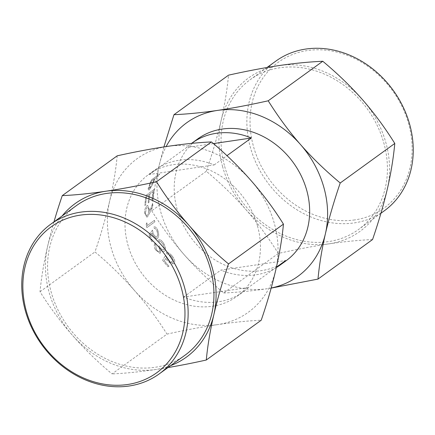 <?xml version="1.0" encoding="UTF-8"?>
<svg xmlns="http://www.w3.org/2000/svg" width="435" height="435" viewBox="0 0 435 435"><rect width="100%" height="100%" fill="white"/><g stroke="black" fill="none" stroke-linecap="round" stroke-linejoin="round"><path stroke-width="0.33" stroke-dasharray="2.17 1.63" d="M222.617 166.719A94.803 79.909 54.1 0 1 221.11 120.533A94.803 79.909 54.1 0 1 279.352 65.533A94.803 79.909 54.1 0 1 362.48 99.68A94.803 79.909 54.1 0 1 387.367 188.828A94.803 79.909 54.1 0 1 329.126 243.828A94.803 79.909 54.1 0 1 245.998 209.681A94.803 79.909 54.1 0 1 222.617 166.719M372.561 239.549C358.734 240.18 344.254 241.61 329.126 243.828C313.988 246.074 297.051 249.282 278.318 253.453C268.324 237.499 257.547 222.905 245.998 209.681C234.421 196.506 221.192 183.7 206.304 171.259C212.579 152.902 217.511 135.997 221.11 120.533C224.656 105.129 227.13 90.007 228.538 75.157M354.732 219.92A90.061 75.918 54.1 0 1 253.545 146.666A90.061 75.918 54.1 0 1 307.442 50.542A90.061 75.918 54.1 0 1 408.628 123.79A90.061 75.918 54.1 0 1 354.732 219.92M384.284 210.828A92.432 77.914 54.1 0 1 354.324 222.894A92.432 77.914 54.1 0 1 250.473 147.715A92.432 77.914 54.1 0 1 275.823 61.128M224.661 166.42A92.432 77.914 -125.9 0 0 358.473 229.533A92.432 77.914 -125.9 0 0 383.817 142.941A92.432 77.914 -125.9 0 0 250.005 79.828A92.432 77.914 -125.9 0 0 224.661 166.42M278.318 253.453L223.737 292.994C208.756 280.461 195.527 267.655 184.043 254.567C172.51 241.365 161.733 226.776 151.723 210.801C153.147 195.848 155.621 180.721 159.15 165.425L163.897 146.927M206.304 171.259L151.723 210.801M271.163 288.111L267.172 288.715C252.072 290.933 237.592 292.358 223.737 292.994M271.19 288.008A94.803 79.909 54.1 0 1 267.172 288.715A94.803 79.909 54.1 0 1 184.043 254.567A94.803 79.909 -125.9 0 1 159.15 165.425A94.803 79.909 54.1 0 1 166.126 146.59M117.189 155.833A189.606 60.362 -67.7 0 1 109.587 201.334A189.606 60.362 -67.7 0 1 94.955 251.93A189.606 101.398 -133.4 0 1 134.475 290.482A94.803 79.909 54.1 0 1 111.099 247.52A94.803 79.909 54.1 0 1 109.587 201.334A94.803 79.909 54.1 0 1 167.828 146.334A94.803 79.909 54.1 0 1 250.957 180.481A94.803 79.909 54.1 0 1 274.338 223.438A94.803 79.909 54.1 0 1 275.85 269.624A94.803 79.909 54.1 0 1 217.609 324.624A189.606 41.037 164.4 0 1 261.212 320.225M53.973 221.861A189.606 60.362 -67.7 0 0 47.632 246.226A94.803 79.909 -125.9 0 0 49.139 292.412A94.803 79.909 -125.9 0 0 72.52 335.369A189.606 101.398 -133.4 0 1 40.031 291.727A189.606 60.362 -67.7 0 1 47.632 246.226A94.803 79.909 54.1 0 1 62.151 215.934M197.778 138.89A75.25 63.428 54.1 0 0 177.143 209.382A75.25 63.428 -125.9 0 0 286.078 260.761M257.504 225.923A75.25 63.428 54.1 0 1 236.868 296.414A75.25 63.428 54.1 0 1 127.933 245.035A75.25 63.428 54.1 0 1 148.569 174.544A75.25 63.428 54.1 0 1 257.504 225.923M248.407 287.502A75.25 63.428 54.1 0 1 243.062 291.928A75.25 63.428 54.1 0 1 183.646 297.056L248.407 287.502L276.399 267.22M276.317 267.579A75.25 63.428 54.1 0 1 220.817 270.124L285.577 260.57M183.646 297.056L220.817 270.124M164.327 260.777A75.25 63.428 54.1 0 0 168.959 266.171L168.144 266.764A75.25 63.428 -125.9 0 1 162.636 260.244L165.376 255.715L167.687 259.548L169.498 261.337L171.733 262.349L172.728 262.098C173.685 260.853 173.212 259.021 171.298 256.612C169.857 254.812 168.475 253.975 167.16 254.105L167.203 254.1A75.25 63.428 -125.9 0 1 166.17 252.648L166.132 252.653C167.937 252.213 169.906 253.306 172.048 255.938C174.756 259.26 175.43 261.778 174.065 263.49L172.956 263.882L170.003 262.99L167.083 260.396L165.784 258.395L164.327 260.777L165.74 258.401M172.048 255.938L172.086 255.932C169.949 253.3 167.975 252.208 166.17 252.648L166.132 252.653A75.25 63.428 -125.9 0 0 167.16 254.105L167.203 254.1C168.514 253.964 169.895 254.796 171.336 256.606L171.298 256.612M154.914 243.377A75.25 63.428 54.1 0 0 155.648 244.872L156.268 249.222C157.301 251.033 158.367 251.832 159.466 251.626C159.998 250.315 159.612 248.592 158.313 246.46L159.128 245.873C160.575 248.679 162.13 249.962 163.794 249.712C164.62 248.483 164.348 246.683 162.978 244.312L161.059 241.855L159.346 241.343A75.25 63.428 -125.9 0 1 158.623 239.848L158.585 239.854C160.336 239.408 162.07 240.691 163.777 243.692C165.664 247.08 165.963 249.587 164.675 251.223L162.625 251.272L160.836 249.994L160.401 253.088L159.83 253.29L155.442 249.793C154.099 247.129 153.919 244.992 154.914 243.377L154.952 243.372A75.25 63.428 54.1 0 0 155.692 244.861L156.312 249.217C157.339 251.038 158.405 251.838 159.509 251.615C160.036 250.31 159.656 248.586 158.356 246.455L159.172 245.862C160.618 248.679 162.173 249.956 163.832 249.701C164.664 248.467 164.392 246.667 163.016 244.301L161.102 241.849L159.346 241.343M159.167 251.729L159.509 251.615L159.172 251.745M163.777 243.692L163.821 243.687C162.103 240.675 160.374 239.397 158.623 239.848L158.585 239.854A75.25 63.428 -125.9 0 0 159.302 241.349M150.26 235.368A75.25 63.428 54.1 0 0 152.516 241.11L151.701 241.702A75.25 63.428 -125.9 0 1 149.036 234.764L152.446 230.137L153.305 234.182L156.116 237.211L156.654 236.983C157.764 235.862 157.878 233.948 156.997 231.235C156.257 229.261 155.36 228.353 154.316 228.511L154.354 228.505A75.25 63.428 -125.9 0 1 153.898 226.972L153.859 226.978C155.349 226.477 156.654 227.674 157.78 230.555C159.052 234.291 158.905 236.928 157.339 238.467L156.464 238.831L152.587 235.047L152.076 232.926L150.26 235.368L152.038 232.932M157.78 230.555L157.823 230.55C156.703 227.674 155.393 226.477 153.898 226.972L153.859 226.978A75.25 63.428 -125.9 0 0 154.316 228.511L154.354 228.505C155.404 228.342 156.295 229.25 157.04 231.23L156.997 231.235M148.726 190.1L149.297 189.829L152.478 184.63L154.507 179.709A75.25 63.428 54.1 0 1 155.137 178.339L158.808 175.68A75.25 63.428 54.1 0 1 159.661 173.951L151.75 179.704A75.25 63.428 -125.9 0 0 149.977 183.472L148.433 187.697L148.683 190.106L148.183 189.41L148.281 188.208L149.977 183.472M149.934 183.478A75.25 63.428 -125.9 0 1 151.712 179.709L159.661 173.951M154.186 189.415L146.236 195.179A75.25 63.428 -125.9 0 0 144.855 205.461L145.671 204.869A75.25 63.428 54.1 0 1 146.72 196.239L149.167 194.467A75.25 63.428 -125.9 0 0 148.117 203.096L148.933 202.503A75.25 63.428 54.1 0 1 149.983 193.874L153.038 191.661A75.25 63.428 -125.9 0 0 151.989 200.29L152.805 199.698A75.25 63.428 54.1 0 1 154.186 189.415L146.274 195.174A75.25 63.428 -125.9 0 0 144.898 205.456L145.714 204.863A75.25 63.428 54.1 0 1 146.758 196.234L149.205 194.461A75.25 63.428 -125.9 0 0 148.156 203.091L148.971 202.498A75.25 63.428 54.1 0 1 150.021 193.869L153.082 191.656A75.25 63.428 -125.9 0 0 152.032 200.285L152.848 199.692A75.25 63.428 54.1 0 1 154.224 189.41M146.861 217.103L147.492 216.837L149.613 213.117L152.897 205.064L152.489 204.075L149.466 211.35L149.384 209.452L149.428 211.361M146.818 217.108L144.605 213.134C144.616 209.692 145.415 207.212 147.003 205.69L147.628 205.412L149.384 209.452M154.468 220.3L147.334 225.471A75.25 63.428 54.1 0 1 146.802 222.796L146.182 224.411A75.25 63.428 -125.9 0 0 146.872 227.614L154.822 221.85A75.25 63.428 54.1 0 1 154.468 220.3L147.378 225.46A75.25 63.428 54.1 0 1 146.845 222.791L146.22 224.406A75.25 63.428 -125.9 0 0 146.916 227.603L154.865 221.845A75.25 63.428 54.1 0 1 154.512 220.295M149.422 174.478A75.25 63.428 54.1 0 1 154.762 170.058A75.25 63.428 54.1 0 1 214.183 164.93L149.422 174.478L186.593 147.547A75.25 63.428 54.1 0 1 191.585 143.381M214.183 164.93L226.972 155.659M76.527 205.521A92.432 77.914 -125.9 0 0 51.183 292.108A92.432 77.914 -125.9 0 0 184.995 355.221M170.612 365.639A94.803 79.909 54.1 0 1 155.648 369.516A94.803 79.909 54.1 0 1 72.52 335.369A189.606 101.398 -133.4 0 0 112.045 373.921L166.969 334.123A189.606 41.037 164.4 0 1 217.609 324.624A94.803 79.909 54.1 0 1 134.475 290.482A189.606 101.398 -133.4 0 1 166.969 334.123M167.948 367.57A189.606 41.037 164.4 0 1 155.648 369.516A189.606 41.037 164.4 0 1 112.045 373.921M40.031 291.727L94.955 251.93M213.416 143.593L186.593 147.547M147.003 205.69L147.672 205.407L149.428 209.447M144.605 213.134L144.643 213.128C144.654 209.681 145.453 207.201 147.041 205.684M147.492 216.837L146.861 217.108L144.643 213.128M149.613 213.117L147.53 216.831M152.489 204.075L149.466 211.35M149.656 213.112L152.941 205.059L152.533 204.069M148.623 210.328C148.52 208.001 147.971 207 146.97 207.321L145.453 212.454C145.627 214.716 146.247 215.662 147.313 215.287C148.281 214.286 148.716 212.633 148.623 210.328L148.58 210.339C148.482 208.006 147.927 207.006 146.927 207.326L147.324 207.169L146.927 207.326L145.453 212.454M145.415 212.465C145.584 214.721 146.203 215.668 147.275 215.292L146.894 215.456L147.275 215.292C148.243 214.292 148.678 212.639 148.58 210.339M154.507 179.709L154.545 179.704A75.25 63.428 54.1 0 1 155.175 178.334L158.846 175.675A75.25 63.428 54.1 0 1 159.699 173.946M154.545 179.704L152.516 184.625L149.335 189.823L148.765 190.095M151.712 180.84L154.36 178.921L149.83 188.148C148.955 188.165 149.075 186.892 150.189 184.337A75.25 63.428 54.1 0 1 151.712 180.84L154.322 178.926L152.913 182.254M149.504 188.29L152.875 182.26M149.499 188.273L149.792 188.154C148.917 188.17 149.031 186.898 150.146 184.342L150.189 184.337M150.146 184.342A75.25 63.428 54.1 0 1 151.668 180.851M168.959 266.171L169.003 266.166A75.25 63.428 54.1 0 1 164.365 260.772M168.144 266.764L169.003 266.166M162.636 260.244L162.674 260.239A75.25 63.428 -125.9 0 0 168.187 266.758M165.376 255.715L162.674 260.239M172.728 262.098L172.766 262.093C173.728 260.848 173.25 259.021 171.336 256.606M167.687 259.548L172.178 262.332L172.766 262.093M165.414 255.709L167.731 259.543M167.083 260.396L165.784 258.395M174.065 263.49L173.152 263.86L167.122 260.391M172.086 255.932C174.799 259.26 175.474 261.778 174.109 263.479M155.442 249.793L155.485 249.788C154.137 247.096 153.957 244.954 154.952 243.372M160.401 253.088L159.873 253.29L155.485 249.788M160.836 249.994L160.439 253.083M162.625 251.272L160.874 249.989M164.675 251.223L162.668 251.267M163.821 243.687C165.708 247.075 166.007 249.587 164.713 251.218M152.516 241.11L152.56 241.104A75.25 63.428 54.1 0 1 150.303 235.357M151.701 241.702L152.56 241.104M149.036 234.764L149.075 234.759A75.25 63.428 -125.9 0 0 151.744 241.697M152.446 230.137L149.075 234.759M156.654 236.983L156.698 236.977C157.807 235.852 157.921 233.938 157.04 231.23M153.305 234.182L156.16 237.205L156.698 236.977M152.489 230.126L153.343 234.177M152.587 235.047L152.076 232.926M157.339 238.467L156.502 238.826L152.631 235.041M157.823 230.55C159.096 234.296 158.949 236.934 157.383 238.462M380.924 213.264L358.473 229.533M267.025 67.501L250.005 79.828M236.868 296.414L243.062 291.928M148.569 174.544L154.762 170.058"/><path stroke-width="0.65" d="M271.19 288.008A94.803 79.909 54.1 0 0 325.413 233.715A94.803 79.909 -125.9 0 0 323.901 187.528A94.803 79.909 -125.9 0 0 300.525 144.567C312.096 157.742 325.331 170.553 340.219 182.994C333.901 201.492 328.969 218.397 325.413 233.715C321.867 249.119 319.388 264.246 317.985 279.091L271.163 288.111M267.025 67.501L275.823 61.128A92.432 77.914 54.1 0 1 409.634 124.236A92.432 77.914 54.1 0 1 384.284 210.828L380.924 213.264M163.897 146.927L173.957 114.704L228.538 75.157C247.243 70.992 264.181 67.784 279.352 65.533C294.451 63.32 308.932 61.895 322.781 61.259C337.652 73.678 350.882 86.489 362.48 99.68C374.013 112.882 384.785 127.471 394.795 143.452C393.398 158.275 390.918 173.396 387.367 188.828C383.784 204.26 378.847 221.165 372.561 239.549L317.985 279.091M173.957 114.704C187.915 114.057 202.395 112.627 217.391 110.425C232.535 108.179 249.472 104.971 268.205 100.8C278.291 116.879 289.063 131.468 300.525 144.567A94.803 79.909 54.1 0 0 217.391 110.425A94.803 79.909 54.1 0 0 166.126 146.59M322.781 61.259L268.205 100.8M394.795 143.452L340.219 182.994M170.612 365.639A94.803 79.909 54.1 0 0 213.889 314.516A189.606 60.362 112.3 0 0 206.293 360.017L261.212 320.225A189.606 60.362 112.3 0 0 275.85 269.624A189.606 60.362 112.3 0 0 283.446 224.123A189.606 101.398 46.6 0 0 250.957 180.481A189.606 101.398 46.6 0 0 211.432 141.93A189.606 41.037 -15.6 0 0 167.828 146.334A189.606 41.037 -15.6 0 0 117.189 155.833L62.265 195.625A189.606 41.037 -15.6 0 0 105.874 191.226A94.803 79.909 54.1 0 1 189.002 225.368A189.606 101.398 46.6 0 0 228.527 263.92A189.606 60.362 112.3 0 0 213.889 314.516A94.803 79.909 -125.9 0 0 212.383 268.33A94.803 79.909 -125.9 0 0 189.002 225.368A189.606 101.398 46.6 0 1 156.513 181.727L211.432 141.93M127.558 384.507A90.061 75.918 -125.9 0 0 181.455 288.383A90.061 75.918 -125.9 0 0 80.268 215.135A90.061 75.918 -125.9 0 0 26.372 311.259A90.061 75.918 -125.9 0 0 127.558 384.507M129.211 385.992A92.432 77.914 -125.9 0 0 159.177 373.926A92.432 77.914 -125.9 0 0 184.527 287.334A92.432 77.914 -125.9 0 0 50.716 224.221A92.432 77.914 -125.9 0 0 25.366 310.813A92.432 77.914 -125.9 0 0 129.211 385.992M276.399 267.22L285.577 260.57A75.25 63.428 54.1 0 1 280.238 264.997L286.078 260.761A75.25 63.428 -125.9 0 0 306.713 190.269A75.25 63.428 54.1 0 0 197.778 138.89L191.938 143.12A75.25 63.428 54.1 0 1 251.354 137.993L213.416 143.593M280.238 264.997A75.25 63.428 54.1 0 1 276.317 267.579M191.585 143.381A75.25 63.428 54.1 0 1 191.938 143.12M226.972 155.659L251.354 137.993M159.177 373.926L184.995 355.221A92.432 77.914 -125.9 0 0 210.339 268.629A92.432 77.914 -125.9 0 0 76.527 205.521L50.716 224.221M62.151 215.934A94.803 79.909 54.1 0 1 105.874 191.226A189.606 41.037 -15.6 0 0 156.513 181.727M206.293 360.017A189.606 41.037 164.4 0 1 167.948 367.57M53.973 221.861A189.606 60.362 -67.7 0 1 62.265 195.625M228.527 263.92L283.446 224.123"/></g></svg>
